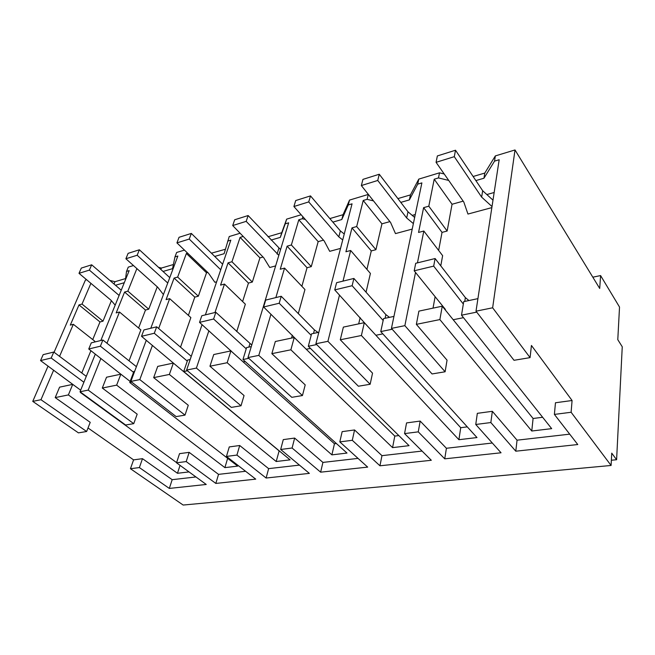 <?xml version="1.0" encoding="UTF-8"?>
<svg xmlns="http://www.w3.org/2000/svg" width="655" height="655" viewBox="0 0 655 655"><rect width="100%" height="100%" fill="white"/><g stroke="black" fill="none" stroke-linecap="round" stroke-linejoin="round"><path stroke-width="0.98" d="M515.01 149.954L492.642 307.793L530.075 357.622L531.434 345.463L572.077 400.508L571.119 412.265L611.09 465.468L611.745 453.145L616.601 459.736L622.25 346.773L617.788 339.667L619.524 307.056L600.586 275.567L599.71 288.454L515.01 149.954L495.352 155.906L494.541 161.13L483.947 178.234L475.866 180.575M492.642 307.793L476.005 311.182L499.175 159.738L494.541 161.13M495.352 155.906L484.79 173.067L483.947 178.234M448.716 180.436L438.49 177.923L434.216 179.208L452.056 204.254L463.183 201.15M494.165 192.505L486.845 194.543M476.005 311.182L514.019 360.299L530.075 357.622M444.213 173.993L439.497 172.83L418.782 179.11L410.439 194.903L397.888 198.596M484.79 173.067L473.123 176.49M86.624 279.742L85.396 280.111L54.078 352.259M125.58 278.58L114.985 281.691L109.835 280.422M133.481 265.545L128.274 267.125L126.521 271.424L125.4 279.947M173.395 264.53L161.4 268.059L158.559 267.355M184.456 250.104L176.637 252.47L174.967 256.899L172.543 268.681L163.03 271.448M225.361 249.268L211.418 253.182M240.115 233.237L229.234 236.537L224.108 253.706L214.717 256.433M301.144 214.75L286.636 219.147L281.732 232.713L268.001 236.742M368.372 194.412L349.541 200.086L343.073 214.693L329.842 218.582M439.497 172.83L438.49 177.923M415.524 272.447L404.864 325.658L391.436 328.392L421.885 182.901L417.71 184.153L409.367 199.898L400.786 202.387M417.448 262.868L423.826 231.027L418.553 232.435L423.605 207.651L428.804 206.186L434.216 179.208M418.782 179.11L417.71 184.153M428.804 206.186L447.152 231.035L452.056 204.254M476.734 312.116L461.513 315.194L551.674 428.64L531.77 431.015L533.088 418.488L453.203 319.73L463.478 317.667L453.203 319.73L442.248 306.188L418.897 311.125L416.351 324.356L447.054 360.168L445.113 371.778L432.063 373.948L391.436 328.392M423.605 207.651L442.027 232.386L447.152 231.035M442.027 232.386L438.645 250.439M433.02 308.137L435.125 296.69M440.774 265.848L442.633 255.671M477.929 298.639L463.715 301.644L461.513 315.194M176.604 462.61L80.393 392.484M53.644 370.165L40.97 399.714L86.64 431.498L90.218 422.344L55.208 397.593L68.382 394.924L177.472 473.287L189.017 471.911M88.016 427.969L133.587 459.875L130.451 468.718L183.163 505.046L611.09 465.468M571.119 412.265L554.392 414.41L577.767 444.54L515.788 451.197L490.849 422.549L475.751 424.481L501.042 452.785L444.745 458.836L418.258 431.85L404.561 433.602L431.309 460.277L379.957 465.795L352.292 440.299L339.814 441.896L367.676 467.113L320.631 472.173L292.089 448.012L280.676 449.477L309.365 473.377L266.11 478.027L236.93 455.078L226.45 456.42L255.737 479.141L215.831 483.431L186.2 461.578L176.539 462.815L206.243 484.463L169.317 488.425L139.384 467.572L142.495 458.672L133.587 459.875M142.495 458.672L172.175 479.681L195.943 476.955M186.2 461.578L189.156 452.351L179.527 453.653L176.539 462.815M189.156 452.351L218.533 474.367L245.584 471.272M236.93 455.078L239.705 445.506L229.266 446.923L226.45 456.42M239.705 445.506L268.632 468.636L299.433 465.107M292.089 448.012L294.644 438.072L283.279 439.611L280.676 449.477M294.644 438.072L322.923 462.414L358.039 458.394M352.292 440.299L354.56 429.958L342.147 431.637L339.814 441.896M354.56 429.958L381.963 455.659L422.074 451.066M418.258 431.85L420.174 421.075L406.558 422.917L404.561 433.602M420.174 421.075L446.415 448.274L492.314 443.017M490.849 422.549L492.339 411.307L477.331 413.338L475.751 424.481M492.339 411.307L517.049 440.185L569.719 434.159M572.077 400.508L555.465 402.76L554.392 414.41M531.77 431.015L439.873 319.583L416.351 324.356M392.206 329.252L380.76 331.577L383.56 318.608L393.942 316.406M349.541 200.086L348.272 204.966L352.054 203.828L315.882 343.769L327.909 341.32L370.149 384.264L372.539 373.154L340.289 339.781L361.388 335.507L458.909 439.71L476.987 437.556L380.76 331.577M316.684 344.571L308.308 346.266L311.584 333.837L318.846 332.298M286.636 219.147L285.203 223.863L288.642 222.831L247.967 357.589L258.807 355.378L302.446 395.546L305.205 384.886L271.85 353.659L290.877 349.803L392.566 447.627L409.056 445.662L308.308 346.266M248.794 358.334L242.964 359.521L246.599 347.584L251.291 346.593M202.059 324.651L186.601 370.075L196.41 368.077L241.015 405.781L244.053 395.538L209.944 366.219L227.179 362.723L331.897 454.865L346.994 453.063L242.964 359.521M187.436 370.779L183.711 371.532L187.641 360.062L190.196 359.521M146.286 340.281L130.869 381.415L139.802 379.597L185.005 415.114L188.272 405.265L153.671 377.624L169.367 374.447L276.197 461.513L290.075 459.851L183.711 371.532M131.72 382.078L129.747 382.479L133.898 371.434L134.676 371.27M95.319 354.101L80.033 391.764L88.196 390.102L133.743 423.654L137.182 414.165L102.295 388.047L116.647 385.132L224.894 467.629L237.691 466.106L129.747 382.479M139.384 467.572L130.451 468.718M616.601 459.736L611.369 460.236M600.586 275.567L592.824 277.196M48.069 366.088L32.75 401.384L78.428 432.865L86.64 431.498M59.564 356.369L73.335 324.299L70.298 325.109L78.993 304.927L82.014 304.076L90.906 283.345M40.97 399.714L32.75 401.384M114.985 281.691L114.019 284.016M124.278 282.706L115.476 285.261M100.829 340.51L129.182 270.621L126.521 271.424M88.196 390.102L100.886 358.424M106.97 343.253L119.488 312.017L116.189 312.894L124.581 292.056L127.856 291.139L136.887 268.591M161.4 268.059L160.86 269.459M139.802 379.597L152.435 345.39M158.666 328.507L169.686 298.655L166.1 299.613L174.099 278.08L177.652 277.081L186.372 253.485L206.53 272.791L198.35 296.199L177.652 277.081M187.6 253.117L186.372 253.485M150.789 328.261L177.857 256.031L174.967 256.899M196.41 368.077L208.88 330.775M214.979 312.517L224.485 284.073L220.563 285.122L228.063 262.851L231.952 261.754L240.098 237.38L259.937 257.882L252.322 282.059L231.952 261.754M243.21 236.447L240.098 237.38M205.392 314.867L230.814 240.164L227.662 241.106M281.732 232.713L280.307 237.38L271.104 240.057M285.203 223.863L280.307 237.38M258.807 355.378L270.957 314.195M275.853 297.591L284.557 268.091L280.242 269.238L287.103 246.182L291.369 244.978L298.803 219.785L318.174 241.63L311.281 266.626L291.369 244.978M302.905 216.748L302.323 218.737L298.803 219.785M305.296 219.466L302.323 218.737M343.073 214.693L341.804 219.523L332.863 222.119M348.272 204.966L341.804 219.523M327.909 341.32L339.503 295.069M342.999 281.126L350.679 250.497L345.922 251.757L351.989 227.874L356.68 226.548L363.214 200.479L381.947 223.83L389.897 221.611M368.306 194.404L367.087 199.325L363.214 200.479M373.506 200.905L367.087 199.325M410.439 194.903L409.367 199.898M404.864 325.658L445.113 371.778M423.834 231.027L442.641 255.671M415.27 214.529L412.208 215.38M533.088 418.488L542.635 417.276M133.743 423.654L125.621 425.005L80.033 391.764M177.472 473.287L180.035 465.369M80.68 390.183L72.73 384.37L59.597 387.154L55.208 397.593M68.382 394.924L72.73 384.37M81.777 372.99L90.914 350.679M94.435 342.082L94.795 341.214L73.335 324.299M169.317 488.425L172.175 479.681M215.831 483.431L218.533 474.367M266.11 478.027L268.632 468.636M320.631 472.173L322.923 462.414M379.957 465.795L381.963 455.659M444.745 458.836L446.415 448.274M515.788 451.197L517.049 440.185M439.873 319.583L442.248 306.188M458.909 439.71L460.727 427.699L467.277 426.863M361.388 335.507L364.319 322.678L375.88 335.262L382.839 333.87L375.88 335.262L460.727 427.699M364.319 322.678L343.367 327.107L340.289 339.781M358.686 323.873L360.144 317.577M366.047 292.204L370.411 273.438L350.679 250.497M370.149 384.264L358.391 386.229L315.882 343.769M392.566 447.627L394.793 436.083L398.829 435.575M290.877 349.803L294.251 337.505L306.237 349.254L310.478 348.403L306.237 349.254L394.793 436.083M294.251 337.505L275.337 341.501L271.85 353.659M291.549 338.07L292.351 335.188M298.312 313.581L304.952 289.535L284.557 268.091M302.446 395.546L291.802 397.323L247.967 357.589M331.897 454.865L334.451 443.762L336.375 443.517M227.179 362.723L230.896 350.908L243.177 361.92L245.183 361.519L243.177 361.92L334.451 443.762M230.896 350.908L213.743 354.535L209.944 366.219M230.625 350.965L230.789 350.433M236.725 331.602L245.355 304.19L224.493 284.073M241.015 405.781L231.321 407.394L186.601 370.075M276.197 461.513L279.169 450.796M169.367 374.447L173.346 363.083L279.022 450.812M173.346 363.083L157.716 366.391L153.671 377.624M180.526 347.158L190.867 317.585L169.686 298.655M185.005 415.114L176.154 416.588L130.869 381.415M224.894 467.629L227.645 458.32M130.149 381.423L120.839 374.193L106.536 377.223L102.295 388.047M116.647 385.132L120.839 374.193M129.06 360.831L140.858 329.891L119.488 312.017M78.993 304.927L99.986 321.957L92.732 339.593M82.014 304.076L102.999 321.171L111.391 300.686M99.986 321.957L102.999 321.171M124.581 292.056L145.484 310.044L138.598 327.999M127.856 291.139L148.742 309.185L157.266 286.825M145.484 310.044L148.742 309.185M174.099 278.08L194.805 297.124L188.378 315.366M194.805 297.124L198.35 296.199M207.758 272.447L206.53 272.791M228.063 262.851L248.458 283.075L242.604 301.529M248.458 283.075L252.322 282.059M263.032 257.022L259.937 257.882M287.103 246.182L307.048 267.731L301.873 286.292M307.048 267.731L311.281 266.626M323.488 240.148L318.174 241.63M351.989 227.874L371.287 250.906L366.931 269.385M356.68 226.548L375.929 249.694L381.947 223.83M371.287 250.906L375.929 249.694M463.331 304.026L433.684 266.127L414.197 270.802L445.13 309.07L445.719 310.478M414.197 270.802L415.712 263.294L435.108 258.537L433.684 266.127M468.939 300.539L465.369 297.624L435.108 258.537M464.755 301.423L465.369 297.624M383.159 320.459L352.128 285.719L334.746 289.895L367.979 326.657M334.746 289.895L336.588 282.698L353.897 278.449L352.128 285.719M389.479 317.356L385.877 314.637L353.897 278.449M385.099 318.281L385.877 314.637M311.19 335.335L279.202 303.24L263.605 306.99L298.041 341.222M263.605 306.99L265.684 300.08L281.232 296.273L279.202 303.24M318.043 332.47L314.433 329.932L281.232 296.273M313.524 333.428L314.433 329.932M246.223 348.828L213.612 319.001L199.529 322.383L234.777 354.388M199.529 322.383L201.805 315.751L215.839 312.304L213.612 319.001M251.766 345.005L215.839 312.304M248.851 347.109L249.874 343.752M187.281 361.11L154.293 333.256L141.521 336.318L177.292 366.358M141.521 336.318L143.936 329.94L156.676 326.812L154.293 333.256M190.138 359.529L191.244 356.304L156.676 326.812M133.554 372.335L100.387 346.2L88.752 349L124.81 377.28M88.752 349L91.282 342.852L102.892 340.002L100.387 346.2M136.396 366.669L102.892 340.002M83.897 382.258L51.196 358.023L40.544 360.586L76.725 387.293M40.544 360.586L43.156 354.65L53.792 352.046L51.196 358.023M86.28 376.363L53.792 352.046M492.011 206.538L481.638 197.114L454.292 156.668L436.074 162.334L463.822 202.067L467.957 214.054L491.848 207.61M436.074 162.334L437.36 155.939L455.503 150.224L454.292 156.668M492.986 200.168L482.669 190.728L455.503 150.224M481.638 197.114L482.669 190.728M413.37 223.601L406.673 217.984L377.755 180.461L361.355 185.561L390.577 222.463L395.481 233.598L412.224 229.086M361.355 185.561L362.935 179.38L379.27 174.238L377.755 180.461M414.656 217.452L407.999 211.819L379.27 174.238M406.673 217.984L407.999 211.819M342.721 239.935L338.815 236.873L308.734 201.912L293.907 206.522L324.192 240.942L329.702 251.332L340.526 248.409M293.907 206.522L295.708 200.553L310.495 195.894L308.734 201.912M344.26 233.991L340.371 230.92L310.495 195.894M338.815 236.873L340.371 230.92M278.834 255.344L246.19 221.357L232.705 225.549L263.752 257.767L269.745 267.494L275.64 265.905M232.705 225.549L234.686 219.769L248.13 215.536L246.19 221.357M280.569 249.588L248.13 215.536M277.081 254.058L278.834 248.302M220.735 269.778L189.238 239.059L176.932 242.89L208.486 273.151L214.865 282.289L216.641 281.814M176.932 242.89L179.052 237.29L191.334 233.426L189.238 239.059M222.635 264.211L191.334 233.426M220.702 269.754L222.594 264.186M167.745 283.017L137.173 255.245L125.891 258.758L157.765 287.275L163.422 294.562M125.891 258.758L128.118 253.338L139.376 249.784L137.173 255.245M169.768 277.622L139.376 249.784M119.112 295.446L89.383 270.106L79.001 273.331L111.047 300.285L115.182 305.14M79.001 273.331L81.318 268.075L91.675 264.808L89.383 270.106M121.232 290.214L91.675 264.808"/></g></svg>
